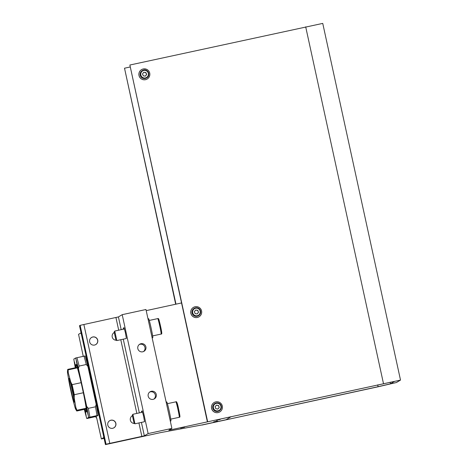 <?xml version="1.0" encoding="UTF-8"?>
<svg xmlns="http://www.w3.org/2000/svg" width="468" height="468" viewBox="0 0 468 468"><rect width="100%" height="100%" fill="white"/><g stroke="black" fill="none" stroke-linecap="round" stroke-linejoin="round"><path stroke-width="0.7" d="M216.263 420.328L220.182 419.474L216.263 420.328M180.625 428.068L184.544 427.214L180.625 428.068M213.665 421.867L217.585 421.019L213.665 421.867M116.304 340.242A4.136 4.13 -120.7 0 1 114.198 332.52M97.724 340.137A4.136 4.13 -120.7 0 1 95.8 344.571A4.136 4.13 -120.7 0 1 89.645 341.892A4.136 4.13 -120.7 0 1 91.576 337.451A4.136 4.13 -120.7 0 1 97.724 340.137M115.871 423.359A4.136 4.13 -120.7 0 1 113.946 427.799A4.136 4.13 -120.7 0 1 107.792 425.114A4.136 4.13 -120.7 0 1 109.723 420.679A4.136 4.13 -120.7 0 1 115.871 423.359M134.451 423.47A4.136 4.13 -120.7 0 1 132.339 415.748M148.192 396.191A4.136 4.13 59.3 0 0 154.346 398.871A4.136 4.13 59.3 0 0 156.271 394.436A4.136 4.13 59.3 0 0 150.117 391.757A4.136 4.13 59.3 0 0 148.192 396.191M153.849 399.122A4.136 4.13 59.3 0 0 149.666 392.073M137.826 348.637A4.136 4.13 59.3 0 0 143.974 351.316A4.136 4.13 59.3 0 0 145.899 346.882A4.136 4.13 59.3 0 0 139.751 344.196A4.136 4.13 59.3 0 0 137.826 348.637M143.483 351.562A4.136 4.13 59.3 0 0 139.294 344.512M146.209 310.629L181.455 302.971M170.972 428.945L171.148 429.735L231.139 416.701L226.05 419.726L202.287 424.891L160.676 432.596L105.44 444.6L106.061 444.231L80.139 325.336L118.416 316.924L122.206 314.671L145.963 309.506L171.891 428.401L148.128 433.567L122.206 314.671M80.139 325.336L79.513 325.705L105.44 444.6M83.86 324.47L109.781 443.366L141.857 436.392L138.926 422.943M123.341 329.191L123.265 328.138L124.049 327.676L125.453 332.929L126.378 338.376L125.494 338.692M141.488 412.419L141.412 411.366L142.196 410.904L143.6 416.157L144.524 421.604L143.641 421.914M141.412 422.399L144.337 435.819L148.128 433.567M109.781 443.366L106.061 444.231M171.148 429.735L168.872 430.191L171.891 428.401M144.337 435.819L141.857 436.392M207.382 421.867L400.514 380.086L396.449 382.508L377.846 386.843L202.03 425.043L378.109 386.691L390.505 383.801L394.571 381.385L207.382 421.867L129.87 65.023L207.64 421.709M129.87 65.023L322.745 23.4L400.514 380.086M175.968 304.165L124.517 68.205L175.687 304.223M124.517 68.205L130.01 67.012M139.037 75.471A5.476 5.47 59.3 0 0 147.18 79.016A5.476 5.47 59.3 0 0 149.731 73.148A5.476 5.47 59.3 0 0 141.588 69.597A5.476 5.47 59.3 0 0 139.037 75.471M141.588 69.597L141.547 69.627A5.476 5.47 59.3 0 0 138.996 75.494A5.476 5.47 59.3 0 0 147.139 79.045L147.18 79.016M190.886 313.262A5.476 5.47 59.3 0 0 199.029 316.807A5.476 5.47 59.3 0 0 201.573 310.939A5.476 5.47 59.3 0 0 193.436 307.388A5.476 5.47 59.3 0 0 190.886 313.262M193.436 307.388L193.395 307.417A5.476 5.47 59.3 0 0 190.845 313.285A5.476 5.47 59.3 0 0 198.988 316.836L199.029 316.807M211.624 408.377A5.476 5.47 59.3 0 0 219.767 411.922A5.476 5.47 59.3 0 0 222.318 406.054A5.476 5.47 59.3 0 0 214.174 402.509A5.476 5.47 59.3 0 0 211.624 408.377M214.174 402.509L214.133 402.533A5.476 5.47 59.3 0 0 211.583 408.4A5.476 5.47 59.3 0 0 219.726 411.951L219.767 411.922M214.794 403.551A4.259 4.253 59.3 0 0 214.455 410.652A4.259 4.253 59.3 0 0 219.141 410.881L219.334 410.764A4.259 4.253 -120.7 0 1 213.016 406.136A4.259 4.253 -120.7 0 1 219.673 403.668A4.259 4.253 -120.7 0 1 219.334 410.764L221.305 408.073C221.2 403.79 219.094 402.246 214.982 403.439L214.794 403.551M219.229 407.57L218.614 405.557L216.567 405.077L215.128 406.61L215.736 408.628L217.79 409.108L219.229 407.57L218.492 405.627L216.485 405.159M217.743 409.096L219.106 407.646M194.056 308.435A4.259 4.253 59.3 0 0 193.892 315.654A4.259 4.253 59.3 0 0 198.403 315.76L198.596 315.648A4.259 4.253 -120.7 0 1 192.202 311.436A4.259 4.253 -120.7 0 1 198.76 308.43A4.259 4.253 -120.7 0 1 198.596 315.648L200.643 312.542C200.234 308.511 198.104 307.102 194.243 308.324L194.056 308.435M198.526 312.25L197.718 310.302L195.63 310.032L194.349 311.7L195.162 313.648L197.25 313.923L198.526 312.25L197.595 310.378L195.565 310.114M197.186 313.917L198.403 312.326M146.168 78.174A4.259 4.253 59.3 0 0 146.56 77.969L146.747 77.858A4.259 4.253 -120.7 0 1 140.809 76.179A4.259 4.253 -120.7 0 1 142.787 70.329A4.259 4.253 -120.7 0 1 148.338 72.218A4.259 4.253 -120.7 0 1 146.747 77.858C151.369 75.43 147.402 67.901 142.787 70.329L142.208 70.645A4.259 4.253 59.3 0 0 140.616 76.29A4.259 4.253 59.3 0 0 146.168 78.174M145.478 76.097L146.689 74.377L145.805 72.464L143.705 72.271L142.494 73.991L143.378 75.904L145.478 76.097M145.408 76.091L146.566 74.453L145.683 72.54L143.653 72.353M132.315 415.192L134.064 423.218L132.315 415.192M132.309 415.198L132.9 414.285L134.936 423.78M115.918 339.99L114.169 331.964L115.906 339.99L116.807 340.569L126.062 338.569M114.163 331.97L114.754 331.057L116.824 340.575M152.153 337.878L152.749 337.75A9.734 0.456 -102.3 0 0 152.755 337.75A9.734 0.456 -102.3 0 0 152.749 337.75A9.734 0.456 -102.3 0 0 151.117 328.062A9.734 0.456 -102.3 0 0 148.619 318.72A9.734 0.456 -102.3 0 0 148.608 318.726M170.89 420.978A9.734 0.456 -102.3 0 0 170.896 420.978A9.734 0.456 -102.3 0 0 169.264 411.29A9.734 0.456 -102.3 0 0 166.766 401.948A9.734 0.456 -102.3 0 0 166.754 401.948L166.152 402.082M170.896 420.978A9.734 0.456 -102.3 0 0 170.902 420.972L170.299 421.106M88.592 417.45L86.779 418.527L87.879 418.322L96.268 416.467L98.087 415.391A37.13 1.749 -102.3 0 0 98.081 415.362L98.093 415.362A37.118 1.749 77.7 0 0 96.203 404.399L87.902 366.385A37.13 1.749 -102.3 0 1 87.908 366.421L86.264 364.513L79.133 366.064L78.425 368.503L86.691 406.423A37.118 1.749 77.7 0 1 88.592 417.45L96.999 415.59A38.335 1.808 77.7 0 0 95.484 406.803L96.186 404.381L87.908 366.421M98.093 415.362L96.999 415.59M86.779 418.527A37.118 1.749 77.7 0 1 84.328 409.383M78.425 368.503A37.118 1.749 77.7 0 0 75.635 358.002L85.123 355.943A37.13 1.749 -102.3 0 1 85.135 355.961L85.135 355.961A37.118 1.749 77.7 0 1 87.92 366.403M95.858 416.567L96.203 417.854L96.619 417.608L101.369 438.961L103.802 437.516L103.481 435.614L81.473 334.696L80.987 332.888L78.554 334.333L83.14 355.779L82.789 356.417M96.654 417.754L96.203 417.854M104.077 438.37L101.369 438.961M73.3 395.249A11.179 0.526 77.7 0 1 71.118 385.193M69.112 378.442A12.168 0.573 77.7 0 1 69.147 378.448A12.168 0.573 77.7 0 1 72.265 390.207A12.168 0.573 77.7 0 1 74.313 402.205A12.168 0.573 77.7 0 1 74.295 402.223A12.168 0.573 77.7 0 1 71.183 390.64A12.168 0.573 77.7 0 1 69.112 378.442M86.176 408.248L76.916 410.26L75.822 407.417A19.475 0.918 77.7 0 1 75.67 409.196A19.475 0.918 77.7 0 1 75.126 407.827L72.675 398.707A19.475 0.918 77.7 0 1 69.217 382.847L67.585 373.248A19.475 0.918 77.7 0 1 67.486 371.522A19.475 0.918 77.7 0 1 68.281 372.832L68.112 369.884L77.39 367.866M75.822 407.417L74.19 397.812L74.277 394.711L83.327 392.746M81.134 382.678L72.084 384.643L70.727 381.952A19.475 0.918 77.7 0 1 74.19 397.812M70.727 381.952L68.281 372.832M67.486 371.522L67.679 369.626A21.3 1.006 77.7 0 1 67.772 369.387A21.3 1.006 77.7 0 1 68.112 369.884M72.084 384.643A21.3 1.006 77.7 0 1 74.277 394.711M76.916 410.26A21.3 1.006 77.7 0 1 76.816 411.015A21.3 1.006 77.7 0 1 76.635 410.834L75.67 409.196M76.144 367.573A24.342 1.147 77.7 0 1 76.021 364.484A24.342 1.147 77.7 0 1 76.097 364.496A24.342 1.147 77.7 0 1 82.327 388.025A24.342 1.147 77.7 0 1 86.422 412.015A24.342 1.147 77.7 0 1 86.393 412.045A24.342 1.147 77.7 0 1 85.188 409.196M75.284 367.76A37.118 1.749 77.7 0 1 73.815 359.079L75.635 358.002M74.617 362.302L75.418 367.725L74.365 361.735L75.921 367.62M84.995 409.237L86.171 415.912L84.474 409.354M88.048 414.794L85.585 403.498L88.048 414.794M78.7 371.92L76.237 360.623L78.7 371.92M76.366 361.22L78.566 371.329L77.238 366.362L76.489 361.191M77.226 364.478L78.214 369.702L77.226 364.478M85.714 404.095L87.92 414.203L85.714 404.095M86.574 407.353L87.563 412.583L86.574 407.353M84.965 409.243L86.048 415.315L84.497 409.348M84.591 409.325L85.691 413.694L84.872 409.266M74.494 362.331L75.898 367.626M75.798 367.643L74.845 363.952L75.518 367.708M84.035 356.142A38.335 1.808 77.7 0 1 86.264 364.513M76.91 357.692A38.335 1.808 77.7 0 1 79.133 366.064M86.691 406.423L88.353 408.348L95.484 406.803M88.353 408.348A38.335 1.808 77.7 0 1 89.874 417.14M114.198 332.555A4.107 4.101 59.3 0 0 113.051 333.497M112.589 428.308A4.107 4.101 59.3 0 0 114.128 420.937A4.107 4.101 59.3 0 0 108.623 421.627M132.345 415.783A4.107 4.101 59.3 0 0 131.198 416.725M94.442 345.08A4.107 4.101 59.3 0 0 95.981 337.709A4.107 4.101 59.3 0 0 90.476 338.399M136.849 413.431L120.779 339.715M118.702 330.203L115.935 317.497M118.416 316.924L121.189 329.659M123.265 339.171L139.335 412.887M141.412 411.366L142.336 411.167M123.265 328.138L124.19 327.939M305.692 26.828L383.462 383.514M377.711 384.86L378.109 386.691M390.16 382.192L390.505 383.801M220.908 407.967A3.832 3.832 59.3 0 0 218.047 403.363A3.832 3.832 59.3 0 0 213.449 406.218A3.832 3.832 59.3 0 0 216.31 410.822A3.832 3.832 59.3 0 0 220.908 407.967M200.234 312.472A3.832 3.832 59.3 0 0 196.934 308.178A3.832 3.832 59.3 0 0 192.641 311.477A3.832 3.832 59.3 0 0 195.946 315.777A3.832 3.832 59.3 0 0 200.234 312.472M146.197 77.665A3.832 3.832 59.3 0 0 148.069 72.581A3.832 3.832 59.3 0 0 142.986 70.703A3.832 3.832 59.3 0 0 141.114 75.787A3.832 3.832 59.3 0 0 146.197 77.665M175.909 401.831C176.641 401 177.559 403.504 178.671 409.342C179.975 415.935 180.279 417.31 179.501 417.199L179.273 417.286A7.909 0.374 -102.3 0 0 179.273 417.286A7.909 0.374 -102.3 0 0 179.279 417.286A7.909 0.374 -102.3 0 0 177.945 409.418A7.909 0.374 -102.3 0 0 175.909 401.831L167.409 403.673M176.81 402.41A7.149 0.339 77.7 0 1 178.641 409.213A7.149 0.339 77.7 0 1 179.858 416.38M158.664 319.188A7.149 0.339 77.7 0 1 160.495 325.991A7.149 0.339 77.7 0 1 161.712 333.157M152.626 335.907L161.127 334.064A7.909 0.374 -102.3 0 0 159.799 326.19A7.909 0.374 -102.3 0 0 157.769 318.603A7.909 0.374 -102.3 0 0 157.763 318.603C158.956 318.129 158.833 319.568 160.518 326.085C161.823 331.9 162.103 334.532 161.355 333.971L161.127 334.064A7.909 0.374 -102.3 0 0 161.132 334.058A7.909 0.374 -102.3 0 1 161.121 334.064M134.053 423.218L134.954 423.797L144.208 421.797M170.773 419.135L179.273 417.286M132.9 414.285L142.641 412.168M149.269 320.445L157.769 318.603M114.754 331.057L124.494 328.945M148.005 318.854L148.619 318.72M77.226 367.333L67.772 369.387M86.27 408.962L76.816 411.015"/></g></svg>
